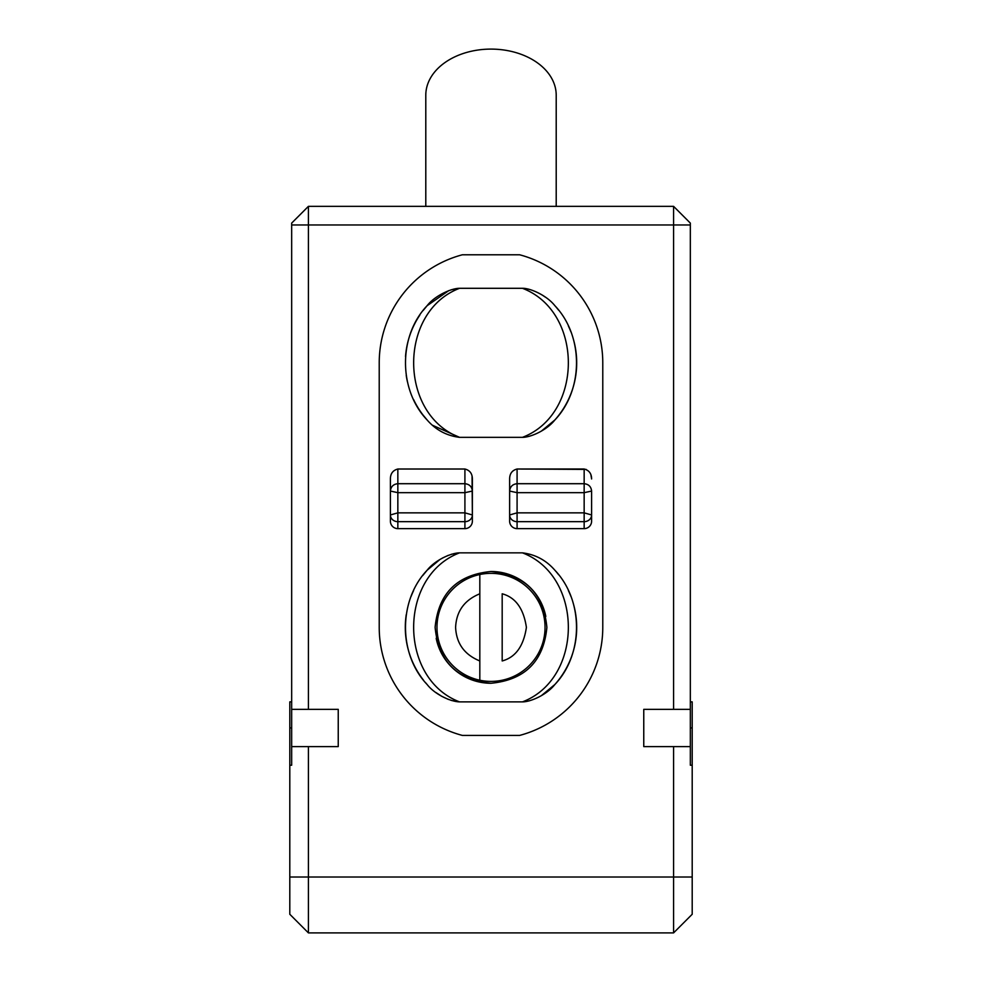 <?xml version="1.0" encoding="UTF-8"?>
<svg xmlns="http://www.w3.org/2000/svg" width="982" height="982" viewBox="0 0 982 982"><rect width="100%" height="100%" fill="white"/><g stroke="black" fill="none" stroke-linecap="round" stroke-linejoin="round"><path stroke-width="1.47" d="M690.334 701.885L692.2 701.885L692.2 727.908L690.334 727.908M491 683.263C524.953 679.961 543.586 661.34 546.888 627.424C543.635 593.435 525.002 574.789 491 571.487C457.047 574.789 438.414 593.398 435.112 627.314C438.365 661.303 456.998 679.949 491 683.263A55.888 55.888 0 0 1 436.192 638.3M425.795 206.343L425.795 95.205A65.205 46.105 0 0 1 491 49.1A65.205 46.105 0 0 1 556.205 95.205L556.205 206.343M491 681.398A54.022 54.022 0 0 0 502.183 574.519A54.022 54.022 0 0 0 436.978 627.375A54.022 54.022 0 0 0 491 681.398M330.615 206.343L323.471 206.343M673.578 206.343L690.334 223.098L690.334 224.964L673.578 224.964L673.578 206.343L308.422 206.343L291.666 223.098L291.666 765.236L289.8 765.236L289.8 914.267L308.422 932.9L308.422 877.012L673.578 877.012L673.578 746.602L643.762 746.602L643.762 709.348L673.578 709.348L673.578 224.964L308.422 224.964L308.422 206.343M379.224 627.375L379.224 362.824A111.776 111.776 0 0 1 462.375 254.78L519.625 254.78A111.776 111.776 0 0 1 602.776 362.824L602.776 627.375A111.776 111.776 0 0 1 519.625 735.42L462.375 735.42A111.776 111.776 0 0 1 379.224 627.375M291.666 224.964L308.422 224.964L308.422 709.348L338.238 709.348L338.238 746.602L308.422 746.602L308.422 877.012L289.8 877.012M690.334 224.964L690.334 765.236L692.2 765.236L692.2 914.267L673.578 932.9L308.422 932.9M338.581 206.343L334.211 206.343M519.625 735.42L462.375 735.42M291.666 709.348L308.422 709.348M690.334 709.348L673.578 709.348L690.334 709.348M690.334 746.602L673.578 746.602M692.2 877.012L673.578 877.012L673.578 932.9M291.666 746.602L308.422 746.602M690.334 765.236L692.2 765.236L692.2 727.908M291.666 727.908L289.8 727.908L289.8 701.885L291.666 701.885M289.8 727.908L289.8 765.236M464.916 528.635A7.451 7.451 0 0 0 472.367 521.184L472.367 514.961A7.451 6.702 180 0 1 464.916 521.663L464.916 528.635A7.451 7.451 0 0 0 472.367 521.184A7.451 7.451 0 0 1 464.916 528.635L397.845 528.635A7.451 7.451 0 0 1 390.394 521.184L390.394 478.971C390.431 473.619 392.91 470.292 397.845 469.015L464.916 469.015C469.838 470.28 472.33 473.594 472.367 478.971L472.367 514.961L472.072 476.258M451.425 554.253L459.564 552.854C450.652 552.976 434.781 560.378 427.121 570.235C398.361 600.383 398.238 654.208 427.121 684.503C434.916 694.569 450.812 701.725 459.564 701.885L451.217 700.424M448.357 699.417L441.691 696.275M441.569 696.201L435.934 692.543M427.121 684.503A85.692 85.692 0 0 1 425.832 683.03A85.692 85.692 0 0 1 425.378 682.49L427.121 684.503M423.438 680.096A85.692 85.692 0 0 1 406.253 614.634M411.09 596.418A85.692 85.692 0 0 1 413.594 590.599M422.776 575.513L427.121 570.235L439.961 559.482M442.538 557.997L448.258 555.358M529.053 700.927L522.436 701.885L459.564 701.885C398.422 678.685 398.275 576.103 459.564 552.854L522.436 552.854C535.386 554.449 546.201 560.256 554.879 570.235A85.692 85.692 0 0 1 558.586 574.691M568.406 590.587A85.692 85.692 0 0 1 570.898 596.381M572.948 602.31A85.692 85.692 0 0 1 554.879 684.503L541.377 695.649M590.931 474.944L591.606 478.971C591.557 473.594 589.077 470.28 584.155 469.015L517.084 469.015C512.15 470.292 509.658 473.619 509.633 478.971L509.633 521.184L509.633 478.971C509.658 473.619 512.15 470.292 517.084 469.015L586.131 469.408M584.155 469.015L584.155 483.709C588.648 484.175 591.127 486.63 591.606 491.061L591.606 521.184A7.451 7.451 0 0 1 584.155 528.635L517.084 528.635L517.084 521.663A7.451 6.702 180 0 1 509.633 514.961L517.084 512.85L517.084 521.663L584.155 521.663L584.155 528.635A7.451 7.451 0 0 0 591.606 521.184M572.948 337.759A85.692 85.692 0 0 1 554.879 419.965C583.689 389.694 583.725 335.967 554.879 305.697C546.532 295.152 529.998 288.07 522.436 288.303L528.881 289.224M542.457 295.201L545.255 297.08M554.879 305.697A85.692 85.692 0 0 1 558.586 310.14M568.406 326.049A85.692 85.692 0 0 1 570.898 331.842M529.053 436.376L522.436 437.346C530.44 437.407 546.581 430.46 554.879 419.965L541.377 431.11M451.155 289.8L459.564 288.303L522.436 288.303C583.627 311.503 583.664 414.122 522.436 437.346L459.564 437.346L432.522 425.267M422.935 414.895L427.121 419.965C435.799 429.944 446.614 435.75 459.564 437.346C398.361 414.134 398.361 311.49 459.564 288.303C451.045 288.242 434.449 296.048 427.121 305.697C398.311 335.881 398.287 389.756 427.121 419.965A85.692 85.692 0 0 1 413.594 399.588M407.42 381.74A85.692 85.692 0 0 1 406.241 375.455M405.529 356.54A85.692 85.692 0 0 1 419.78 315.161M423.119 310.521L427.121 305.697L448.774 290.623M390.394 478.971C390.431 473.619 392.91 470.292 397.845 469.015L464.916 469.015L464.916 483.709C469.408 484.175 471.9 486.63 472.367 491.061L464.916 492.669L464.916 483.709L397.845 483.709C393.352 484.175 390.873 486.63 390.394 491.061L397.845 492.669L397.845 521.663A7.451 6.702 180 0 1 390.394 514.961L397.845 512.85L464.916 512.85L472.367 514.961L472.367 521.184M522.436 701.885C530.44 701.946 546.581 694.998 554.879 684.503C583.689 654.245 583.725 600.518 554.879 570.235C546.201 560.256 535.386 554.449 522.436 552.854C583.627 576.041 583.664 678.66 522.436 701.885M509.633 491.061C510.1 486.63 512.592 484.175 517.084 483.709L584.155 483.709L584.155 492.669L517.084 492.669L509.633 491.061M509.633 521.184A7.451 7.451 0 0 0 517.084 528.635A7.451 7.451 0 0 1 509.633 521.184M591.606 514.961A7.451 6.702 180 0 1 584.155 521.663L584.155 512.85L591.606 514.961M591.606 491.061L584.155 492.669L584.155 512.85L517.084 512.85L517.084 469.015M491 571.487A55.888 55.888 0 0 1 545.808 616.438M479.817 680.231L479.817 660.96L479.817 680.231A54.022 54.022 0 0 1 479.817 574.519L479.817 593.791L479.817 574.519M502.183 660.96L502.183 593.791C515.55 597.4 523.615 608.595 526.401 627.375C523.615 646.144 515.55 657.339 502.183 660.96M479.817 660.96L479.817 593.791C464.449 600.051 456.372 611.246 455.599 627.375C456.372 643.492 464.437 654.687 479.817 660.96M502.183 680.231A54.022 54.022 0 0 0 502.183 574.519M390.394 521.184A7.451 7.451 0 0 0 397.845 528.635L397.845 521.663L464.916 521.663L464.916 492.669L397.845 492.669L397.845 469.015"/></g></svg>
